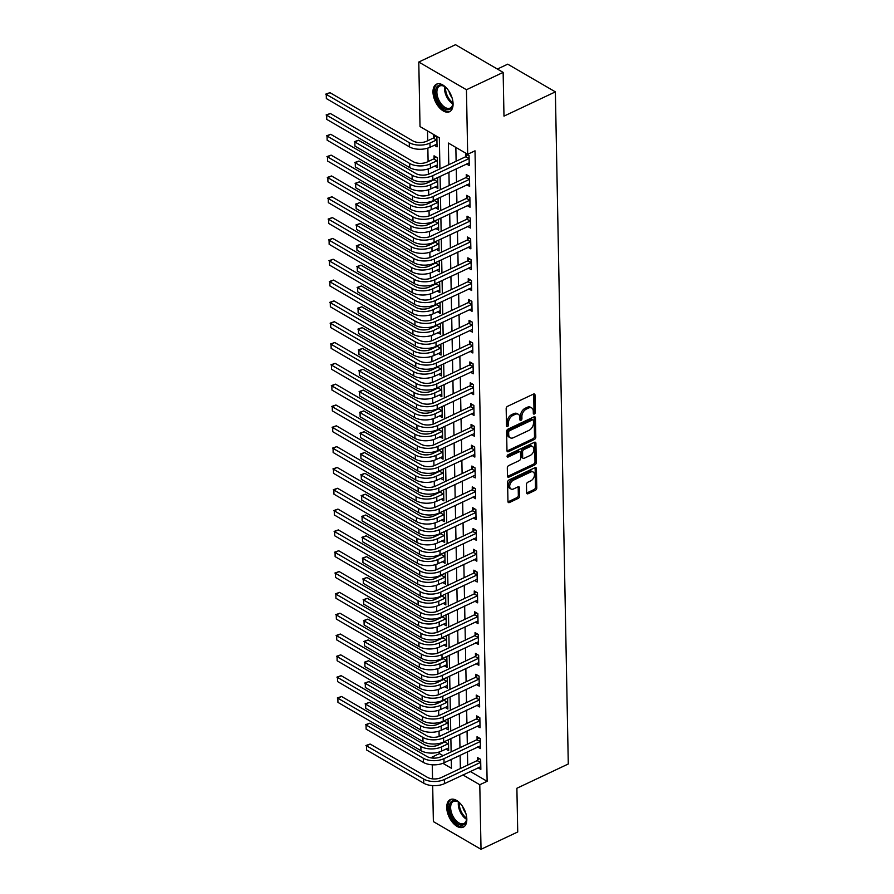 <?xml version="1.0" encoding="UTF-8"?>
<svg xmlns="http://www.w3.org/2000/svg" width="894" height="894" viewBox="0 0 894 894"><rect width="100%" height="100%" fill="white"/><g stroke="black" fill="none" stroke-linecap="round" stroke-linejoin="round"><path stroke-width="1.34" d="M534.344 414.011A1.341 0.872 120.2 0 0 535.327 412.391L534.992 395.025A1.922 1.24 120.2 0 0 534.523 394.042A1.922 1.24 120.2 0 0 533.528 394.064L507.58 406.312A1.922 1.24 120.2 0 0 506.172 408.625L506.507 426.002A1.341 0.872 120.2 0 0 508.518 425.041L508.485 422.795A6.135 3.967 120.2 0 1 512.988 415.386L515.156 414.369A6.135 3.967 120.2 0 1 518.341 414.302A6.135 3.967 120.2 0 1 519.861 417.42L519.906 419.677A1.341 0.872 120.2 0 0 521.928 418.716L521.884 416.47A6.135 3.967 120.2 0 1 526.398 409.061L528.555 408.044A6.135 3.967 120.2 0 1 531.74 407.966A6.135 3.967 120.2 0 1 533.271 411.095L533.316 413.341A1.341 0.872 120.2 0 0 534.344 414.011M533.305 413.106A1.341 0.872 120.2 0 0 534.042 411.642L533.707 394.276A1.922 1.24 120.2 0 0 533.684 393.997M506.496 425.767A1.341 0.872 120.2 0 0 507.233 424.292L507.189 422.046L508.485 422.795M519.906 419.431A1.341 0.872 120.2 0 0 520.643 417.967L520.599 415.721L521.884 416.47M446.732 807.539A15.232 8.471 64.7 0 1 450.274 799.594A15.232 8.471 64.7 0 1 460.879 804.175A15.232 8.471 64.7 0 1 466.824 819.217A15.232 8.471 64.7 0 1 463.282 827.151A15.232 8.471 64.7 0 1 452.666 822.581A15.232 8.471 64.7 0 1 446.732 807.539M432.987 92.116A15.232 8.471 64.7 0 1 436.529 84.17A15.232 8.471 64.7 0 1 447.145 88.752A15.232 8.471 64.7 0 1 453.079 103.793A15.232 8.471 64.7 0 1 449.537 111.728A15.232 8.471 64.7 0 1 438.932 107.157A15.232 8.471 64.7 0 1 432.987 92.116M526.622 492.773A1.922 1.24 120.2 0 0 527.102 493.745A1.922 1.24 120.2 0 0 528.097 493.723L535.372 490.281A1.922 1.24 120.2 0 0 536.78 487.968L536.411 468.679A1.922 1.24 120.2 0 0 535.931 467.696A1.922 1.24 120.2 0 0 534.936 467.718L508.999 479.966A1.922 1.24 120.2 0 0 507.591 482.279L507.96 501.579A1.922 1.24 120.2 0 0 508.429 502.551A1.922 1.24 120.2 0 0 509.424 502.529L518.218 498.383A1.922 1.24 120.2 0 0 519.626 496.069L519.47 487.811A1.922 1.24 120.2 0 0 518.989 486.828A1.922 1.24 120.2 0 0 517.995 486.85L513.637 488.917A5.129 3.319 120.2 0 1 510.977 488.973A5.129 3.319 120.2 0 1 509.938 484.626A5.129 3.319 120.2 0 1 513.469 480.167L530.555 472.099A5.129 3.319 120.2 0 1 533.215 472.043A5.129 3.319 120.2 0 1 534.254 476.39A5.129 3.319 120.2 0 1 530.723 480.849L527.873 482.19A1.922 1.24 120.2 0 0 526.465 484.514L526.622 492.773M439.937 168.877L439.345 137.81L420.024 126.579L418.783 62.032L455.493 44.7L503.143 72.403L503.981 116.131L555.375 91.87L568.282 763.99L516.888 788.251L517.727 831.968L481.028 849.3L433.366 821.597L432.685 785.625M503.143 72.403L466.444 89.735L467.674 154.282L448.363 143.051L448.777 164.708M470.233 771.466L487.129 781.289L475.016 150.818L467.674 154.282M487.129 781.289L479.787 784.753L481.028 849.3M534.4 439.435A1.922 1.24 120.2 0 0 535.808 437.121L535.439 417.833A1.922 1.24 120.2 0 0 534.958 416.85A1.922 1.24 120.2 0 0 533.964 416.872L508.015 429.12A1.922 1.24 120.2 0 0 506.607 431.433L506.976 450.732A1.922 1.24 120.2 0 0 507.457 451.705A1.922 1.24 120.2 0 0 508.451 451.682L534.4 439.435L533.103 438.686A1.922 1.24 120.2 0 0 534.511 436.373L534.143 417.085A1.922 1.24 120.2 0 0 534.12 416.805M535.919 443.256L536.288 462.544A1.922 1.24 120.2 0 1 534.88 464.858L508.943 477.105A1.922 1.24 120.2 0 1 507.948 477.128A1.922 1.24 120.2 0 1 507.468 476.156L507.311 467.897A1.922 1.24 120.2 0 1 508.72 465.584L519.235 460.611A1.922 1.24 120.2 0 0 520.654 458.298L520.543 452.822A1.922 1.24 120.2 0 0 520.062 451.85A1.922 1.24 120.2 0 0 519.068 451.872L508.116 457.035A1.341 0.872 120.2 0 1 508.071 454.744L534.444 442.295A1.922 1.24 120.2 0 1 535.45 442.273A1.922 1.24 120.2 0 1 535.919 443.256L534.634 442.508L535.003 461.796L536.288 462.544M455.851 147.398L456.119 161.244M456.264 168.776L456.521 182.063M456.666 189.595L456.912 202.893M457.057 210.414L457.315 223.712M457.46 231.233L457.717 244.531M457.862 252.052L458.119 265.35M458.264 272.882L458.51 286.169M458.656 293.701L458.913 307M459.058 314.52L459.315 327.819M459.46 335.339L459.717 348.638M459.862 356.17L460.119 369.457M460.265 376.989L460.511 390.287M460.656 397.808L460.913 411.106M461.058 418.627L461.315 431.925M461.46 439.446L461.717 452.744M461.863 460.276L462.109 473.563M462.254 481.095L462.511 494.393M462.656 501.914L462.913 515.212M463.058 522.733L463.315 536.031M463.461 543.563L463.718 556.85M463.863 564.382L464.109 577.68M464.254 585.201L464.511 598.499M464.656 606.02L464.914 619.318M465.059 626.839L465.316 640.138M465.461 647.669L465.707 660.957M465.852 668.489L466.109 681.787M466.255 689.308L466.512 702.606M466.657 710.127L466.914 723.425M467.059 730.957L467.316 744.244M467.45 751.776L467.707 765.074M466.467 163.96L469.249 165.58L469.059 155.59L465.841 153.712L465.897 156.428M466.858 184.779L469.652 186.399L469.462 176.409L466.243 174.531L466.299 177.247M467.26 205.598L470.054 207.218L469.864 197.228L466.646 195.361L466.69 198.077M467.663 226.417L470.456 228.048L470.266 218.047L467.037 216.18L467.093 218.896M468.065 247.247L470.859 248.867L470.657 238.877L467.439 236.999L467.495 239.715M468.456 268.066L471.25 269.686L471.06 259.696L467.841 257.818L467.897 260.534M468.858 288.885L471.652 290.505L471.462 280.515L468.244 278.637L468.288 281.364M469.261 309.704L472.054 311.336L471.864 301.334L468.646 299.468L468.691 302.183M469.663 330.523L472.457 332.155L472.255 322.153L469.037 320.287L469.093 323.002M470.065 351.353L472.848 352.974L472.658 342.983L469.439 341.106L469.495 343.821M470.456 372.172L473.25 373.793L473.06 363.802L469.842 361.925L469.898 364.64M470.859 392.991L473.652 394.612L473.462 384.621L470.244 382.755L470.289 385.47M471.261 413.81L474.055 415.442L473.865 405.44L470.635 403.574L470.691 406.289M471.663 434.64L474.446 436.261L474.256 426.259L471.037 424.393L471.093 427.108M472.054 455.459L474.848 457.08L474.658 447.089L471.44 445.212L471.496 447.928M472.457 476.278L475.25 477.899L475.06 467.908L471.842 466.031L471.887 468.758M472.859 497.098L475.653 498.718L475.463 488.727L472.244 486.861L472.289 489.577M473.261 517.917L476.055 519.548L475.854 509.546L472.635 507.68L472.691 510.396M473.664 538.747L476.446 540.367L476.256 530.377L473.038 528.499L473.094 531.215M474.055 559.566L476.848 561.186L476.658 551.196L473.44 549.318L473.496 552.034M474.457 580.385L477.251 582.005L477.061 572.015L473.842 570.148L473.887 572.864M474.859 601.204L477.653 602.835L477.463 592.834L474.233 590.968L474.289 593.683M475.262 622.034L478.044 623.654L477.854 613.653L474.636 611.787L474.692 614.502M475.653 642.853L478.446 644.473L478.256 634.483L475.038 632.606L475.094 635.321M476.055 663.672L478.849 665.292L478.659 655.302L475.44 653.425L475.485 656.151M476.457 684.491L479.251 686.111L479.061 676.121L475.843 674.255L475.887 676.97M476.86 705.31L479.653 706.942L479.452 696.94L476.234 695.074L476.29 697.789M477.251 726.14L480.044 727.761L479.854 717.77L476.636 715.893L476.692 718.608M477.653 746.959L480.447 748.58L480.257 738.589L477.038 736.712L477.094 739.427M478.055 767.778L480.849 769.399L480.659 759.408L477.441 757.531L477.485 760.258M427.522 130.926L427.701 140.738M427.846 148.091L428.103 161.557M428.248 168.91L428.349 174.274M428.483 181.258L428.505 182.376M428.651 189.74L428.751 195.093M428.885 202.089L428.908 203.206M429.042 210.559L429.154 215.912M429.288 222.908L429.299 224.025M429.444 231.378L429.545 236.731M429.679 243.727L429.701 244.844M429.846 252.197L429.947 257.561M430.081 264.546L430.103 265.663M430.249 273.028L430.349 278.38M430.483 285.376L430.506 286.493M430.64 293.847L430.752 299.199M430.886 306.195L430.908 307.312M431.042 314.666L431.143 320.018M431.277 327.014L431.299 328.132M431.444 335.485L431.545 340.849M431.679 347.833L431.701 348.951M431.847 356.304L431.947 361.668M432.081 368.652L432.104 369.77M432.249 377.134L432.35 382.487M432.484 389.482L432.506 390.6M432.64 397.953L432.752 403.306M432.886 410.301L432.897 411.419M433.042 418.772L433.143 424.125M433.277 431.12L433.299 432.238M433.445 439.591L433.545 444.955M433.679 451.939L433.702 453.057M433.847 460.421L433.948 465.774M434.082 472.77L434.104 473.887M434.238 481.24L434.35 486.593M434.484 493.589L434.506 494.706M434.64 502.059L434.741 507.412M434.875 514.408L434.897 515.525M435.043 522.878L435.143 528.242M435.277 535.227L435.3 536.344M435.445 543.697L435.546 549.061M435.68 556.046L435.702 557.163M435.847 564.527L435.948 569.88M436.082 576.876L436.104 577.993M436.238 585.346L436.35 590.699M436.484 597.695L436.495 598.812M436.641 606.166L436.741 611.518M436.875 618.514L436.898 619.631M437.043 626.985L437.144 632.349M437.278 639.333L437.3 640.45M437.445 647.815L437.546 653.168M437.68 660.152L437.702 661.281M437.837 668.634L437.948 673.987M438.082 680.982L438.105 682.1M438.239 689.453L438.339 694.806M438.473 701.801L438.496 702.919M438.641 710.272L438.742 715.636M438.876 722.62L438.898 723.738M439.043 731.091L439.144 736.455M439.278 743.439L439.3 744.557M439.446 751.921L439.468 753.586L443.089 755.687M450.297 759.878L451.302 760.459M434.26 145.241L437.054 146.862L436.864 136.86L433.646 134.994L433.702 137.71M434.663 166.06L437.457 167.681L437.267 157.69L434.048 155.813L434.093 158.529M436.753 177.984L437.669 178.509L437.859 188.5L435.065 186.88M437.155 198.803L438.06 199.328L438.25 209.319L435.467 207.699M437.557 219.622L438.462 220.147L438.652 230.149L435.859 228.518M437.948 240.441L438.865 240.978L439.055 250.968L436.261 249.348M438.351 261.26L439.267 261.797L439.457 271.787L436.663 270.167M438.753 282.091L439.658 282.616L439.859 292.606L437.065 290.986M439.155 302.91L440.06 303.435L440.25 313.436L437.457 311.805M439.557 323.729L440.463 324.254L440.653 334.255L437.859 332.635M439.949 344.548L440.865 345.084L441.055 355.074L438.261 353.454M440.351 365.378L441.267 365.903L441.457 375.893L438.663 374.273M440.753 386.197L441.658 386.722L441.848 396.712L439.066 395.092M441.155 407.016L442.061 407.541L442.251 417.543L439.457 415.911M441.547 427.835L442.463 428.371L442.653 438.362L439.859 436.741M441.949 448.654L442.865 449.19L443.055 459.181L440.261 457.56M442.351 469.484L443.256 470.009L443.458 480L440.664 478.379M442.753 490.303L443.659 490.828L443.849 500.83L441.055 499.198M443.156 511.122L444.061 511.647L444.251 521.649L441.457 520.029M443.547 531.941L444.463 532.478L444.653 542.468L441.859 540.848M443.949 552.771L444.854 553.297L445.056 563.287L442.262 561.667M444.352 573.59L445.257 574.116L445.447 584.106L442.664 582.486M444.754 594.409L445.659 594.935L445.849 604.936L443.055 603.305M445.145 615.228L446.061 615.765L446.251 625.755L443.458 624.135M445.547 636.047L446.464 636.584L446.654 646.574L443.86 644.954M445.95 656.878L446.855 657.403L447.056 667.393L444.262 665.773M446.352 677.697L447.257 678.222L447.447 688.224L444.653 686.592M446.754 698.516L447.659 699.041L447.849 709.043L445.056 707.411M447.145 719.335L448.062 719.871L448.252 729.862L445.458 728.241M447.548 740.165L448.453 740.69L448.654 750.681L445.86 749.06M555.375 91.87L507.725 64.167L497.377 69.05M418.783 62.032L466.444 89.735M432.551 778.864L432.283 764.806M432.148 758.045L432.126 757.05L434.015 758.146M439.468 753.586L432.126 757.05M442.899 763.308L451.448 768.281L451.28 759.408M451.135 751.888L450.878 738.589M450.732 731.057L450.475 717.77M450.33 710.238L450.084 696.94M449.939 689.419L449.682 676.121M449.537 668.6L449.28 655.302M449.134 647.77L448.877 634.483M448.732 626.951L448.486 613.653M448.341 606.132L448.084 592.834M447.939 585.313L447.682 572.015M447.536 564.494L447.279 551.196M447.134 543.664L446.877 530.377M446.732 522.845L446.486 509.546M446.341 502.026L446.084 488.727M445.938 481.207L445.681 467.908M445.536 460.388L445.279 447.089M445.134 439.557L444.888 426.27M444.743 418.738L444.486 405.44M444.34 397.919L444.083 384.621M443.938 377.1L443.681 363.802M443.536 356.27L443.279 342.983M443.145 335.451L442.888 322.153M442.742 314.632L442.485 301.334M442.34 293.813L442.083 280.515M441.938 272.994L441.681 259.696M441.535 252.164L441.29 238.877M441.144 231.345L440.887 218.047M440.742 210.526L440.485 197.228M440.34 189.707L440.083 176.409M462.891 774.93L479.787 784.753M448.922 172.24L449.179 185.527M449.324 193.059L449.57 206.358M449.716 213.878L449.973 227.177M450.118 234.697L450.375 247.996M450.52 255.528L450.777 268.815M450.922 276.347L451.179 289.645M451.314 297.166L451.571 310.464M451.716 317.985L451.973 331.283M452.118 338.804L452.375 352.102M452.52 359.634L452.777 372.921M452.923 380.453L453.169 393.751M453.314 401.272L453.571 414.57M453.716 422.091L453.973 435.389M454.118 442.921L454.375 456.208M454.521 463.74L454.778 477.038M454.912 484.559L455.169 497.857M455.314 505.378L455.571 518.676M455.716 526.197L455.974 539.495M456.119 547.027L456.376 560.314M456.521 567.846L456.767 581.145M456.912 588.665L457.169 601.964M457.315 609.484L457.572 622.783M457.717 630.315L457.974 643.602M458.119 651.134L458.365 664.432M458.51 671.953L458.767 685.251M458.913 692.772L459.17 706.07M459.315 713.591L459.572 726.889M459.717 734.421L459.974 747.708M460.119 755.24L460.365 768.538M531.74 407.966L530.455 407.217A6.135 3.967 120.2 0 0 527.27 407.295L528.555 408.044M520.599 415.721A6.135 3.967 120.2 0 1 525.102 408.312L527.27 407.295M518.341 414.302L517.045 413.553A6.135 3.967 120.2 0 0 513.86 413.62L515.156 414.369M507.189 422.046A6.135 3.967 120.2 0 1 511.703 414.637L513.86 413.62M507.01 451.001A1.922 1.24 120.2 0 0 507.166 450.934L533.103 438.686M533.45 420.582A1.341 0.872 120.2 0 0 532.422 419.912L509.647 430.662A1.341 0.872 120.2 0 0 508.664 432.283L508.708 434.652A6.135 3.967 120.2 0 0 510.239 437.781A6.135 3.967 120.2 0 0 513.424 437.702L528.98 430.36A6.135 3.967 120.2 0 0 533.494 422.951L533.45 420.582M533.115 419.901L531.829 419.152A1.341 0.872 120.2 0 0 531.137 419.163L532.422 419.912M510.239 437.781L508.943 437.032A6.135 3.967 120.2 0 1 507.423 433.903L507.379 431.534A1.341 0.872 120.2 0 1 508.362 429.913L531.137 419.163M507.49 476.424A1.922 1.24 120.2 0 0 507.658 476.357L533.595 464.109A1.922 1.24 120.2 0 0 535.003 461.796M520.062 451.85L518.777 451.101A1.922 1.24 120.2 0 0 517.782 451.124L507.099 456.163M530.153 455.459A5.129 3.319 120.2 0 0 533.684 451.001A5.129 3.319 120.2 0 0 532.656 446.654A5.129 3.319 120.2 0 0 529.986 446.709L523.973 449.559A1.922 1.24 120.2 0 0 522.565 451.872L522.666 457.348A1.922 1.24 120.2 0 0 523.146 458.32A1.922 1.24 120.2 0 0 524.141 458.298L530.153 455.459M532.656 446.654L531.36 445.905A5.129 3.319 120.2 0 0 528.7 445.961L529.986 446.709M523.146 458.32L521.861 457.572A1.922 1.24 120.2 0 1 521.381 456.599L521.28 451.124A1.922 1.24 120.2 0 1 522.688 448.81L528.7 445.961M533.215 472.043L531.919 471.294A5.129 3.319 120.2 0 0 529.259 471.35L530.555 472.099M510.977 488.973L509.692 488.225A5.129 3.319 120.2 0 1 508.652 483.877A5.129 3.319 120.2 0 1 512.184 479.419L529.259 471.35M507.982 501.847A1.922 1.24 120.2 0 0 508.138 501.78L516.933 497.634A1.922 1.24 120.2 0 0 518.341 495.321L518.185 487.062A1.922 1.24 120.2 0 0 518.162 486.794M526.644 493.041A1.922 1.24 120.2 0 0 526.801 492.974L534.087 489.532A1.922 1.24 120.2 0 0 535.495 487.219L535.126 467.931A1.922 1.24 120.2 0 0 535.093 467.663M433.266 138.112L426.729 141.196A9.767 5.096 178.9 0 1 412.95 140.928L329.942 92.663L326.265 94.395L409.273 142.66A14.65 7.644 -1.1 0 0 429.947 143.074L436.484 139.989L433.266 138.112L435.467 136.056M326.344 98.564L326.265 94.395L326.344 98.564L409.351 146.817A14.65 7.644 -1.1 0 0 430.025 147.242L436.998 144.146M325.718 94.149L329.942 92.663M469.115 158.305L465.472 156.83L429.556 173.782A9.767 5.096 178.9 0 1 415.777 173.503L358.528 140.224L354.862 141.956L412.1 175.235A14.65 7.644 -1.1 0 0 432.774 175.66L468.691 158.707M354.94 146.113L354.862 141.956L354.94 146.113L412.19 179.403A14.65 7.644 -1.1 0 0 432.852 179.817L469.205 162.864M465.472 156.83L467.663 154.774M354.303 141.71L358.528 140.224M433.668 158.931L427.131 162.026A9.767 5.096 178.9 0 1 413.341 161.747L330.333 113.482L326.668 115.214L409.675 163.479A14.65 7.644 -1.1 0 0 430.349 163.893L436.887 160.808L433.668 158.931L435.859 156.875M326.746 119.383L326.668 115.214L326.746 119.383L409.754 167.636A14.65 7.644 -1.1 0 0 430.427 168.061L437.401 164.965M326.12 114.968L330.333 113.482M434.071 179.75L427.522 182.845A9.767 5.096 178.9 0 1 413.743 182.566L330.735 134.301L327.07 136.033L410.078 184.298A14.65 7.644 -1.1 0 0 430.74 184.712L437.289 181.627L434.071 179.75L435.154 178.733M327.148 140.202L327.07 136.033L327.148 140.202L410.156 188.466A14.65 7.644 -1.1 0 0 430.83 188.88L437.803 185.784M326.522 135.799L330.735 134.301M434.473 200.58L427.924 203.664A9.767 5.096 178.9 0 1 414.146 203.385L331.138 155.131L327.461 156.863L410.469 205.117A14.65 7.644 -1.1 0 0 431.143 205.542L437.691 202.446L434.473 200.58L435.557 199.552M327.55 161.021L327.461 156.863L327.55 161.021L410.558 209.285A14.65 7.644 -1.1 0 0 431.221 209.699L438.205 206.603M326.913 156.618L331.138 155.131M469.518 179.124L465.863 177.649L429.958 194.601A9.767 5.096 178.9 0 1 416.179 194.322L358.93 161.043L355.253 162.775L412.503 196.054A14.65 7.644 -1.1 0 0 433.177 196.479L469.082 179.526M355.343 166.943L355.253 162.775L355.343 166.943L412.581 200.222A14.65 7.644 -1.1 0 0 433.255 200.636L469.607 183.683M465.863 177.649L468.065 175.593M354.706 162.529L358.93 161.043M469.909 199.943L466.266 198.479L430.36 215.42A9.767 5.096 178.9 0 1 416.582 215.152L359.332 181.862L355.656 183.594L412.905 216.884A14.65 7.644 -1.1 0 0 433.579 217.298L469.484 200.345M355.734 187.762L355.656 183.594L355.734 187.762L412.983 221.042A14.65 7.644 -1.1 0 0 433.657 221.466L469.998 204.502M466.266 198.479L468.467 196.412M355.108 183.348L359.332 181.862M470.311 220.762L466.668 219.298L430.763 236.251A9.767 5.096 178.9 0 1 416.973 235.971L359.723 202.681L356.058 204.413L413.307 237.703A14.65 7.644 -1.1 0 0 433.981 238.117L469.886 221.164M356.136 208.581L356.058 204.413L356.136 208.581L413.386 241.861A14.65 7.644 -1.1 0 0 434.059 242.285L470.4 225.322M466.668 219.298L468.858 217.231M355.51 204.178L359.723 202.681M434.864 221.399L428.327 224.483A9.767 5.096 178.9 0 1 414.548 224.204L331.54 175.95L327.863 177.682L410.871 225.936A14.65 7.644 -1.1 0 0 431.545 226.361L438.082 223.265L434.864 221.399L435.959 220.371M327.942 181.851L327.863 177.682L327.942 181.851L410.949 230.104A14.65 7.644 -1.1 0 0 431.623 230.518L438.608 227.434M327.316 177.437L331.54 175.95M470.713 241.592L467.07 240.117L431.154 257.07A9.767 5.096 178.9 0 1 417.375 256.79L360.126 223.511L356.46 225.243L413.71 258.522A14.65 7.644 -1.1 0 0 434.372 258.936L470.289 241.995M356.538 229.4L356.46 225.243L356.538 229.4L413.788 262.691A14.65 7.644 -1.1 0 0 434.462 263.104L470.803 246.152M467.07 240.117L469.261 238.061M355.913 224.997L360.126 223.511M452.789 100.843A13.187 7.331 64.7 0 1 452.833 104.162A13.187 7.331 64.7 0 1 440.049 104.609A13.187 7.331 64.7 0 1 435.814 89.355A13.187 7.331 64.7 0 1 444.463 86.439A13.187 7.331 64.7 0 1 447 88.584M444.821 86.684A12.203 6.783 -115.3 0 0 439.736 86.014A12.203 6.783 -115.3 0 0 441.088 103.726A12.203 6.783 -115.3 0 0 450.151 108.085A12.203 6.783 -115.3 0 0 452.867 103.726M452.006 97.658A9.61 5.342 64.7 0 1 451.939 97.569A9.61 5.342 64.7 0 1 448.956 91.21M437.49 83.846A15.142 8.415 -115.3 0 0 439.435 105.671A15.142 8.415 -115.3 0 0 450.397 111.202M466.523 816.267A13.187 7.331 64.7 0 1 466.646 817.876A13.187 7.331 64.7 0 1 466.567 819.597A13.187 7.331 64.7 0 1 457.471 823.631A13.187 7.331 64.7 0 1 449.257 807.763A13.187 7.331 64.7 0 1 458.197 801.862A13.187 7.331 64.7 0 1 460.734 804.008M458.566 802.108A12.203 6.783 -115.3 0 0 453.47 801.437A12.203 6.783 -115.3 0 0 450.632 807.796A12.203 6.783 -115.3 0 0 455.392 819.854A12.203 6.783 -115.3 0 0 463.897 823.519A12.203 6.783 -115.3 0 0 466.612 819.15M465.74 813.082A9.61 5.342 64.7 0 1 462.701 806.634M451.224 799.27A15.142 8.415 -115.3 0 0 447.961 807.014A15.142 8.415 -115.3 0 0 453.705 821.776A15.142 8.415 -115.3 0 0 464.142 826.626M435.266 242.218L428.729 245.314A9.767 5.096 178.9 0 1 414.939 245.034L331.942 196.769L328.266 198.502L411.274 246.766A14.65 7.644 -1.1 0 0 431.947 247.18L438.485 244.096L435.266 242.218L436.361 241.201M328.344 202.67L328.266 198.502L328.344 202.67L411.352 250.923A14.65 7.644 -1.1 0 0 432.026 251.348L438.999 248.253M327.718 198.256L331.942 196.769M471.116 262.411L467.461 260.936L431.556 277.889A9.767 5.096 178.9 0 1 417.777 277.609L360.528 244.33L356.851 246.062L414.101 279.341A14.65 7.644 -1.1 0 0 434.775 279.766L470.691 262.814M356.941 250.219L356.851 246.062L356.941 250.219L414.19 283.51A14.65 7.644 -1.1 0 0 434.853 283.923L471.205 266.971M467.461 260.936L469.663 258.88M356.304 245.816L360.528 244.33M435.669 263.037L429.12 266.133A9.767 5.096 178.9 0 1 415.341 265.853L332.333 217.588L328.668 219.321L411.676 267.585A14.65 7.644 -1.1 0 0 432.35 267.999L438.887 264.915L435.669 263.037L436.753 262.02M328.746 223.489L328.668 219.321L328.746 223.489L411.754 271.754A14.65 7.644 -1.1 0 0 432.428 272.167L439.401 269.072M328.12 219.086L332.333 217.588M471.518 283.23L467.864 281.766L431.958 298.708A9.767 5.096 178.9 0 1 418.18 298.428L360.93 265.149L357.254 266.881L414.503 300.161A14.65 7.644 -1.1 0 0 435.177 300.585L471.082 283.633M357.332 271.05L357.254 266.881L357.332 271.05L414.581 304.329A14.65 7.644 -1.1 0 0 435.255 304.742L471.596 287.79M467.864 281.766L470.065 279.699M356.706 266.635L360.93 265.149M436.071 283.867L429.522 286.952A9.767 5.096 178.9 0 1 415.744 286.672L332.736 238.419L329.07 240.151L412.067 288.404A14.65 7.644 -1.1 0 0 432.741 288.818L439.289 285.734L436.071 283.867L437.155 282.839M329.148 244.308L329.07 240.151L329.148 244.308L412.156 292.573A14.65 7.644 -1.1 0 0 432.819 292.986L439.803 289.891M328.511 239.905L332.736 238.419M471.909 304.049L468.266 302.585L432.361 319.538A9.767 5.096 178.9 0 1 418.571 319.259L361.332 285.968L357.656 287.7L414.905 320.991A14.65 7.644 -1.1 0 0 435.579 321.404L471.484 304.452M357.734 291.869L357.656 287.7L357.734 291.869L414.984 325.148A14.65 7.644 -1.1 0 0 435.657 325.572L471.998 308.609M468.266 302.585L470.456 300.518M357.108 287.455L361.332 285.968M436.462 304.686L429.925 307.771A9.767 5.096 178.9 0 1 416.146 307.491L333.138 259.238L329.461 260.97L412.469 309.223A14.65 7.644 -1.1 0 0 433.143 309.648L439.692 306.553L436.462 304.686L437.557 303.658M329.551 265.127L329.461 260.97L329.551 265.127L412.547 313.392A14.65 7.644 -1.1 0 0 433.221 313.805L440.206 310.71M328.914 260.724L333.138 259.238M472.311 324.88L468.668 323.404L432.752 340.357A9.767 5.096 178.9 0 1 418.973 340.078L361.724 306.787L358.058 308.519L415.308 341.81A14.65 7.644 -1.1 0 0 435.981 342.223L471.887 325.271M358.136 312.688L358.058 308.519L358.136 312.688L415.386 345.978A14.65 7.644 -1.1 0 0 436.06 346.391L472.401 329.439M468.668 323.404L470.859 321.348M357.511 308.285L361.724 306.787M436.864 325.505L430.327 328.59A9.767 5.096 178.9 0 1 416.548 328.31L333.54 280.057L329.864 281.789L412.872 330.054A14.65 7.644 -1.1 0 0 433.545 330.467L440.083 327.383L436.864 325.505L437.959 324.488M329.942 285.957L329.864 281.789L329.942 285.957L412.95 334.211A14.65 7.644 -1.1 0 0 433.624 334.635L440.597 331.54M329.316 281.543L333.54 280.057M472.714 345.699L469.059 344.224L433.154 361.176A9.767 5.096 178.9 0 1 419.375 360.897L362.126 327.617L358.46 329.35L415.699 362.629A14.65 7.644 -1.1 0 0 436.373 363.042L472.289 346.101M358.539 333.507L358.46 329.35L358.539 333.507L415.788 366.797A14.65 7.644 -1.1 0 0 436.451 367.211L472.803 350.258M469.059 344.224L471.261 342.167M357.902 329.104L362.126 327.617M437.267 346.324L430.729 349.42A9.767 5.096 178.9 0 1 416.939 349.141L333.931 300.876L330.266 302.608L413.274 350.873A14.65 7.644 -1.1 0 0 433.948 351.286L440.485 348.202L437.267 346.324L438.351 345.308M330.344 306.776L330.266 302.608L330.344 306.776L413.352 355.03A14.65 7.644 -1.1 0 0 434.026 355.454L440.999 352.359M329.718 302.362L333.931 300.876M473.116 366.518L469.462 365.043L433.556 381.995A9.767 5.096 178.9 0 1 419.778 381.716L362.528 348.436L358.852 350.169L416.101 383.448A14.65 7.644 -1.1 0 0 436.775 383.872L472.68 366.92M358.941 354.337L358.852 350.169L358.941 354.337L416.179 387.616A14.65 7.644 -1.1 0 0 436.853 388.03L473.205 371.077M469.462 365.043L471.663 362.986M358.304 349.923L362.528 348.436M437.669 367.143L431.12 370.239A9.767 5.096 178.9 0 1 417.342 369.96L334.334 321.695L330.668 323.427L413.676 371.692A14.65 7.644 -1.1 0 0 434.339 372.105L440.887 369.021L437.669 367.143L438.753 366.127M330.746 327.595L330.668 323.427L330.746 327.595L413.754 375.86A14.65 7.644 -1.1 0 0 434.428 376.273L441.401 373.178M330.121 323.192L334.334 321.695M473.507 387.337L469.864 385.873L433.959 402.814A9.767 5.096 178.9 0 1 420.18 402.535L362.93 369.256L359.254 370.988L416.503 404.278A14.65 7.644 -1.1 0 0 437.177 404.691L473.082 387.739M359.332 375.156L359.254 370.988L359.332 375.156L416.582 408.435A14.65 7.644 -1.1 0 0 437.255 408.86L473.596 391.896M469.864 385.873L472.054 383.805M358.706 370.742L362.93 369.256M438.071 387.974L431.523 391.058A9.767 5.096 178.9 0 1 417.744 390.779L334.736 342.525L331.059 344.257L414.067 392.511A14.65 7.644 -1.1 0 0 434.741 392.935L441.29 389.84L438.071 387.974L439.155 386.946M331.149 348.414L331.059 344.257L331.149 348.414L414.157 396.679A14.65 7.644 -1.1 0 0 434.819 397.092L441.804 393.997M330.512 344.011L334.736 342.525M473.909 408.156L470.266 406.692L434.35 423.644A9.767 5.096 178.9 0 1 420.571 423.365L363.322 390.075L359.656 391.807L416.906 425.097A14.65 7.644 -1.1 0 0 437.579 425.51L473.485 408.558M359.734 395.975L359.656 391.807L359.734 395.975L416.984 429.254A14.65 7.644 -1.1 0 0 437.658 429.679L473.999 412.715M470.266 406.692L472.457 404.624M359.109 391.572L363.322 390.075M438.462 408.793L431.925 411.877A9.767 5.096 178.9 0 1 418.146 411.598L335.138 363.344L331.462 365.076L414.47 413.33A14.65 7.644 -1.1 0 0 435.143 413.754L441.681 410.659L438.462 408.793L439.557 407.765M331.54 369.244L331.462 365.076L331.54 369.244L414.548 417.498A14.65 7.644 -1.1 0 0 435.222 417.911L442.206 414.827M330.914 364.83L335.138 363.344M474.312 428.986L470.669 427.511L434.752 444.463A9.767 5.096 178.9 0 1 420.973 444.184L363.724 410.905L360.058 412.637L417.308 445.916A14.65 7.644 -1.1 0 0 437.971 446.329L473.887 429.388M360.137 416.794L360.058 412.637L360.137 416.794L417.386 450.084A14.65 7.644 -1.1 0 0 438.06 450.498L474.401 433.545M470.669 427.511L472.859 425.455M359.511 412.391L363.724 410.905M438.865 429.612L432.327 432.696A9.767 5.096 178.9 0 1 418.537 432.428L335.541 384.163L331.864 385.895L414.872 434.16A14.65 7.644 -1.1 0 0 435.546 434.573L442.083 431.489L438.865 429.612L439.96 428.595M331.942 390.063L331.864 385.895L331.942 390.063L414.95 438.317A14.65 7.644 -1.1 0 0 435.624 438.742L442.597 435.646M331.316 385.649L335.541 384.163M474.714 449.805L471.06 448.33L435.154 465.282A9.767 5.096 178.9 0 1 421.376 465.003L364.126 431.724L360.45 433.456L417.699 466.735A14.65 7.644 -1.1 0 0 438.373 467.16L474.278 450.207M360.539 437.613L360.45 433.456L360.539 437.613L417.789 470.903A14.65 7.644 -1.1 0 0 438.451 471.317L474.803 454.364M471.06 448.33L473.261 446.274M359.902 433.21L364.126 431.724M439.267 450.431L432.718 453.526A9.767 5.096 178.9 0 1 418.94 453.247L335.932 404.982L332.266 406.714L415.274 454.979A14.65 7.644 -1.1 0 0 435.948 455.392L442.485 452.308L439.267 450.431L440.351 449.414M332.344 410.882L332.266 406.714L332.344 410.882L415.352 459.136A14.65 7.644 -1.1 0 0 436.026 459.561L442.999 456.465M331.719 406.468L335.932 404.982M475.116 470.624L471.462 469.149L435.557 486.101A9.767 5.096 178.9 0 1 421.778 485.822L364.528 452.543L360.852 454.275L418.101 487.554A14.65 7.644 -1.1 0 0 438.775 487.979L474.68 471.026M360.93 458.443L360.852 454.275L360.93 458.443L418.18 491.722A14.65 7.644 -1.1 0 0 438.853 492.136L475.195 475.183M471.462 469.149L473.664 467.093M360.304 454.029L364.528 452.543M439.669 471.261L433.121 474.345A9.767 5.096 178.9 0 1 419.342 474.066L336.334 425.801L332.669 427.544L415.665 475.798A14.65 7.644 -1.1 0 0 436.339 476.211L442.888 473.127L439.669 471.261L440.753 470.233M332.747 431.701L332.669 427.544L332.747 431.701L415.755 479.966A14.65 7.644 -1.1 0 0 436.417 480.38L443.402 477.284M332.11 427.298L336.334 425.801M475.507 491.443L471.864 489.979L435.959 506.932A9.767 5.096 178.9 0 1 422.169 506.652L364.92 473.362L361.254 475.094L418.504 508.384A14.65 7.644 -1.1 0 0 439.177 508.798L475.083 491.845M361.332 479.262L361.254 475.094L361.332 479.262L418.582 512.541A14.65 7.644 -1.1 0 0 439.256 512.966L475.597 496.002M471.864 489.979L474.055 487.912M360.707 474.848L364.92 473.362M440.06 492.08L433.523 495.164A9.767 5.096 178.9 0 1 419.744 494.885L336.736 446.631L333.06 448.363L416.068 496.617A14.65 7.644 -1.1 0 0 436.741 497.042L443.29 493.946L440.06 492.08L441.155 491.052M333.149 452.52L333.06 448.363L333.149 452.52L416.146 500.785A14.65 7.644 -1.1 0 0 436.82 501.199L443.804 498.103M332.512 448.117L336.736 446.631M475.91 512.273L472.267 510.798L436.35 527.751A9.767 5.096 178.9 0 1 422.571 527.471L365.322 494.181L361.657 495.913L418.906 529.203A14.65 7.644 -1.1 0 0 439.569 529.617L475.485 512.664M361.735 500.081L361.657 495.913L361.735 500.081L418.984 533.372A14.65 7.644 -1.1 0 0 439.658 533.785L475.999 516.833M472.267 510.798L474.457 508.742M361.109 495.678L365.322 494.181M440.463 512.899L433.925 515.983A9.767 5.096 178.9 0 1 420.146 515.704L337.139 467.45L333.462 469.182L416.47 517.447A14.65 7.644 -1.1 0 0 437.144 517.861L443.681 514.776L440.463 512.899L441.558 511.882M333.54 473.351L333.462 469.182L333.54 473.351L416.548 521.604A14.65 7.644 -1.1 0 0 437.222 522.029L444.195 518.933M332.914 468.937L337.139 467.45M476.312 533.092L472.658 531.617L436.753 548.57A9.767 5.096 178.9 0 1 422.974 548.29L365.724 515.011L362.059 516.743L419.297 550.022A14.65 7.644 -1.1 0 0 439.971 550.436L475.887 533.494M362.137 520.9L362.059 516.743L362.137 520.9L419.387 554.191A14.65 7.644 -1.1 0 0 440.049 554.604L476.401 537.652M472.658 531.617L474.859 529.561M361.5 516.497L365.724 515.011M440.865 533.718L434.316 536.813A9.767 5.096 178.9 0 1 420.538 536.534L337.53 488.269L333.864 490.001L416.872 538.266A14.65 7.644 -1.1 0 0 437.546 538.68L444.083 535.595L440.865 533.718L441.949 532.701M333.943 494.17L333.864 490.001L333.943 494.17L416.95 542.423A14.65 7.644 -1.1 0 0 437.624 542.848L444.597 539.752M333.317 489.756L337.53 488.269M476.714 553.911L473.06 552.436L437.155 569.389A9.767 5.096 178.9 0 1 423.376 569.109L366.127 535.83L362.45 537.562L419.699 570.841A14.65 7.644 -1.1 0 0 440.373 571.266L476.278 554.314M362.528 541.73L362.45 537.562L362.528 541.73L419.778 575.01A14.65 7.644 -1.1 0 0 440.451 575.423L476.793 558.471M473.06 552.436L475.262 550.38M361.902 537.316L366.127 535.83M441.267 554.537L434.719 557.632A9.767 5.096 178.9 0 1 420.94 557.353L337.932 509.088L334.267 510.82L417.274 559.085A14.65 7.644 -1.1 0 0 437.937 559.499L444.486 556.414L441.267 554.537L442.351 553.52M334.345 514.989L334.267 510.82L334.345 514.989L417.353 563.254A14.65 7.644 -1.1 0 0 438.026 563.667L445 560.572M333.719 510.586L337.932 509.088M477.105 574.73L473.462 573.266L437.557 590.208A9.767 5.096 178.9 0 1 423.767 589.928L366.529 556.649L362.852 558.381L420.102 591.672A14.65 7.644 -1.1 0 0 440.776 592.085L476.681 575.133M362.93 562.549L362.852 558.381L362.93 562.549L420.18 595.829A14.65 7.644 -1.1 0 0 440.854 596.253L477.195 579.29M473.462 573.266L475.653 571.199M362.305 558.135L366.529 556.649M441.67 575.367L435.121 578.452A9.767 5.096 178.9 0 1 421.342 578.172L338.334 529.918L334.658 531.651L417.666 579.904A14.65 7.644 -1.1 0 0 438.339 580.329L444.888 577.233L441.67 575.367L442.753 574.339M334.747 535.808L334.658 531.651L334.747 535.808L417.755 584.073A14.65 7.644 -1.1 0 0 438.418 584.486L445.402 581.391M334.11 531.405L338.334 529.918M477.508 595.549L473.865 594.085L437.948 611.038A9.767 5.096 178.9 0 1 424.169 610.758L366.92 577.468L363.255 579.2L420.504 612.491A14.65 7.644 -1.1 0 0 441.178 612.904L477.083 595.952M363.333 583.369L363.255 579.2L363.333 583.369L420.582 616.648A14.65 7.644 -1.1 0 0 441.256 617.072L477.597 600.109M473.865 594.085L476.055 592.018M362.707 578.954L366.92 577.468M442.061 596.186L435.523 599.271A9.767 5.096 178.9 0 1 421.744 598.991L338.737 550.738L335.06 552.47L418.068 600.723A14.65 7.644 -1.1 0 0 438.742 601.148L445.279 598.052L442.061 596.186L443.156 595.158M335.138 556.627L335.06 552.47L335.138 556.627L418.146 604.892A14.65 7.644 -1.1 0 0 438.82 605.305L445.804 602.221M334.512 552.224L338.737 550.738M477.91 616.379L474.267 614.904L438.351 631.857A9.767 5.096 178.9 0 1 424.572 631.577L367.322 598.287L363.657 600.03L420.906 633.31A14.65 7.644 -1.1 0 0 441.569 633.723L477.485 616.782M363.735 604.188L363.657 600.03L363.735 604.188L420.985 637.478A14.65 7.644 -1.1 0 0 441.658 637.891L477.999 620.939M474.267 614.904L476.457 612.848M363.109 599.785L367.322 598.287M442.463 617.005L435.926 620.09A9.767 5.096 178.9 0 1 422.136 619.821L339.128 571.557L335.462 573.289L418.47 621.553A14.65 7.644 -1.1 0 0 439.144 621.967L445.681 618.883L442.463 617.005L443.558 615.988M335.541 577.457L335.462 573.289L335.541 577.457L418.548 625.711A14.65 7.644 -1.1 0 0 439.222 626.135L446.195 623.04M334.915 573.043L339.128 571.557M478.312 637.198L474.658 635.723L438.753 652.676A9.767 5.096 178.9 0 1 424.974 652.396L367.725 619.117L364.048 620.849L421.297 654.129A14.65 7.644 -1.1 0 0 441.971 654.553L477.877 637.601M364.137 625.007L364.048 620.849L364.137 625.007L421.376 658.297A14.65 7.644 -1.1 0 0 442.049 658.71L478.402 641.758M474.658 635.723L476.86 633.667M363.5 620.604L367.725 619.117M442.865 637.824L436.317 640.92A9.767 5.096 178.9 0 1 422.538 640.64L339.53 592.376L335.865 594.108L418.873 642.373A14.65 7.644 -1.1 0 0 439.535 642.786L446.084 639.702L442.865 637.824L443.949 636.807M335.943 598.276L335.865 594.108L335.943 598.276L418.951 646.53A14.65 7.644 -1.1 0 0 439.624 646.954L446.598 643.859M335.317 593.862L339.53 592.376M478.715 658.018L475.06 656.542L439.155 673.495A9.767 5.096 178.9 0 1 425.376 673.216L368.127 639.936L364.45 641.668L421.7 674.948A14.65 7.644 -1.1 0 0 442.374 675.372L478.279 658.42M364.528 645.837L364.45 641.668L364.528 645.837L421.778 679.116A14.65 7.644 -1.1 0 0 442.452 679.529L478.793 662.577M475.06 656.542L477.262 654.486M363.903 641.423L368.127 639.936M443.268 658.654L436.719 661.739A9.767 5.096 178.9 0 1 422.94 661.459L339.932 613.195L336.267 614.938L419.264 663.192A14.65 7.644 -1.1 0 0 439.937 663.605L446.486 660.521L443.268 658.654L444.352 657.626M336.345 619.095L336.267 614.938L336.345 619.095L419.353 667.36A14.65 7.644 -1.1 0 0 440.016 667.773L447 664.678M335.708 614.692L339.932 613.195M479.106 678.837L475.463 677.373L439.557 694.314A9.767 5.096 178.9 0 1 425.767 694.046L368.518 660.755L364.853 662.488L422.102 695.778A14.65 7.644 -1.1 0 0 442.776 696.191L478.681 679.239M364.931 666.656L364.853 662.488L364.931 666.656L422.18 699.935A14.65 7.644 -1.1 0 0 442.854 700.36L479.195 683.396M475.463 677.373L477.653 675.305M364.305 662.242L368.518 660.755M443.659 679.474L437.121 682.558A9.767 5.096 178.9 0 1 423.343 682.278L340.335 634.025L336.658 635.757L419.666 684.011A14.65 7.644 -1.1 0 0 440.34 684.435L446.888 681.34L443.659 679.474L444.754 678.445M336.736 639.914L336.658 635.757L336.736 639.914L419.744 688.179A14.65 7.644 -1.1 0 0 440.418 688.592L447.402 685.497M336.11 635.511L340.335 634.025M479.508 699.656L475.865 698.192L439.949 715.144A9.767 5.096 178.9 0 1 426.17 714.865L368.92 681.574L365.255 683.307L422.504 716.597A14.65 7.644 -1.1 0 0 443.167 717.01L479.083 700.058M365.333 687.475L365.255 683.307L365.333 687.475L422.583 720.754A14.65 7.644 -1.1 0 0 443.256 721.179L479.597 704.226M475.865 698.192L478.055 696.135M364.707 683.072L368.92 681.574M444.061 700.293L437.524 703.377A9.767 5.096 178.9 0 1 423.734 703.097L340.737 654.844L337.06 656.576L420.068 704.83A14.65 7.644 -1.1 0 0 440.742 705.254L447.279 702.159L444.061 700.293L445.156 699.276M337.139 660.744L337.06 656.576L337.139 660.744L420.146 708.998A14.65 7.644 -1.1 0 0 440.82 709.423L447.793 706.327M336.513 656.33L340.737 654.844M479.91 720.486L476.256 719.011L440.351 735.963A9.767 5.096 178.9 0 1 426.572 735.684L369.323 702.405L365.657 704.137L422.896 737.416A14.65 7.644 -1.1 0 0 443.569 737.829L479.486 720.888M365.735 708.294L365.657 704.137L365.735 708.294L422.985 741.584A14.65 7.644 -1.1 0 0 443.647 741.998L480 725.045M476.256 719.011L478.458 716.954M365.098 703.891L369.323 702.405M444.463 721.112L437.915 724.207A9.767 5.096 178.9 0 1 424.136 723.928L341.128 675.663L337.463 677.395L420.471 725.66A14.65 7.644 -1.1 0 0 441.144 726.073L447.682 722.989L444.463 721.112L445.547 720.095M337.541 681.563L337.463 677.395L337.541 681.563L420.549 729.817A14.65 7.644 -1.1 0 0 441.223 730.242L448.196 727.146M336.915 677.149L341.128 675.663M480.313 741.305L476.658 739.83L440.753 756.782A9.767 5.096 178.9 0 1 426.974 756.503L369.725 723.224L366.048 724.956L423.298 758.235A14.65 7.644 -1.1 0 0 443.972 758.66L479.877 741.707M366.127 729.124L366.048 724.956L366.127 729.124L423.376 762.403A14.65 7.644 -1.1 0 0 444.05 762.817L480.391 745.864M476.658 739.83L478.86 737.774M365.501 724.71L369.725 723.224M444.866 741.931L438.317 745.026A9.767 5.096 178.9 0 1 424.538 744.747L341.53 696.482L337.865 698.214L420.873 746.479A14.65 7.644 -1.1 0 0 441.535 746.892L448.084 743.808L444.866 741.931L445.95 740.914M337.943 702.382L337.865 698.214L337.943 702.382L420.951 750.647A14.65 7.644 -1.1 0 0 441.625 751.061L448.598 747.965M337.317 697.979L341.53 696.482M480.704 762.124L477.061 760.66L441.155 777.601A9.767 5.096 178.9 0 1 427.366 777.322L370.127 744.043L366.451 745.775L423.7 779.054A14.65 7.644 -1.1 0 0 444.374 779.479L480.279 762.526M366.529 749.943L366.451 745.775L366.529 749.943L423.778 783.222A14.65 7.644 -1.1 0 0 444.452 783.647L480.793 766.683M477.061 760.66L479.251 758.593M365.903 745.529L370.127 744.043M534.042 411.642L535.327 412.391M507.233 424.292L508.518 425.041M520.643 417.967L521.928 418.716M525.102 408.312L526.398 409.061M511.703 414.637L512.988 415.386M533.707 394.276L534.992 395.025M507.166 450.934L508.451 451.682M534.143 417.085L535.439 417.833M534.511 436.373L535.808 437.121M508.362 429.913L509.647 430.662M507.379 431.534L508.664 432.283M507.423 433.903L508.708 434.652M533.595 464.109L534.88 464.858M507.658 476.357L508.943 477.105M517.782 451.124L519.068 451.872M507.088 456.443L508.116 457.035M522.688 448.81L523.973 449.559M521.28 451.124L522.565 451.872M521.381 456.599L522.666 457.348M512.184 479.419L513.469 480.167M518.185 487.062L519.47 487.811M518.341 495.321L519.626 496.069M516.933 497.634L518.218 498.383M508.138 501.78L509.424 502.529M535.126 467.931L536.411 468.679M535.495 487.219L536.78 487.968M534.087 489.532L535.372 490.281M526.801 492.974L528.097 493.723M429.947 143.074L430.025 147.242M409.273 142.66L409.351 146.817M432.774 175.66L432.852 179.817M412.1 175.235L412.19 179.403M430.349 163.893L430.427 168.061M409.675 163.479L409.754 167.636M430.74 184.712L430.83 188.88M410.078 184.298L410.156 188.466M431.143 205.542L431.221 209.699M410.469 205.117L410.558 209.285M433.177 196.479L433.255 200.636M412.503 196.054L412.581 200.222M433.579 217.298L433.657 221.466M412.905 216.884L412.983 221.042M433.981 238.117L434.059 242.285M413.307 237.703L413.386 241.861M431.545 226.361L431.623 230.518M410.871 225.936L410.949 230.104M434.372 258.936L434.462 263.104M413.71 258.522L413.788 262.691M452.845 103.883A12.203 6.783 64.7 0 1 448.743 100.117A12.203 6.783 64.7 0 1 444.698 86.606M445.581 87.266A11.812 6.56 -115.3 0 0 449.593 99.558A11.812 6.56 -115.3 0 0 452.912 102.776M466.579 819.306A12.203 6.783 64.7 0 1 458.287 804.187A12.203 6.783 64.7 0 1 458.432 802.041M459.315 802.689A11.812 6.56 -115.3 0 0 459.27 803.997A11.812 6.56 -115.3 0 0 466.646 818.211M431.947 247.18L432.026 251.348M411.274 246.766L411.352 250.923M434.775 279.766L434.853 283.923M414.101 279.341L414.19 283.51M432.35 267.999L432.428 272.167M411.676 267.585L411.754 271.754M435.177 300.585L435.255 304.742M414.503 300.161L414.581 304.329M432.741 288.818L432.819 292.986M412.067 288.404L412.156 292.573M435.579 321.404L435.657 325.572M414.905 320.991L414.984 325.148M433.143 309.648L433.221 313.805M412.469 309.223L412.547 313.392M435.981 342.223L436.06 346.391M415.308 341.81L415.386 345.978M433.545 330.467L433.624 334.635M412.872 330.054L412.95 334.211M436.373 363.042L436.451 367.211M415.699 362.629L415.788 366.797M433.948 351.286L434.026 355.454M413.274 350.873L413.352 355.03M436.775 383.872L436.853 388.03M416.101 383.448L416.179 387.616M434.339 372.105L434.428 376.273M413.676 371.692L413.754 375.86M437.177 404.691L437.255 408.86M416.503 404.278L416.582 408.435M434.741 392.935L434.819 397.092M414.067 392.511L414.157 396.679M437.579 425.51L437.658 429.679M416.906 425.097L416.984 429.254M435.143 413.754L435.222 417.911M414.47 413.33L414.548 417.498M437.971 446.329L438.06 450.498M417.308 445.916L417.386 450.084M435.546 434.573L435.624 438.742M414.872 434.16L414.95 438.317M438.373 467.16L438.451 471.317M417.699 466.735L417.789 470.903M435.948 455.392L436.026 459.561M415.274 454.979L415.352 459.136M438.775 487.979L438.853 492.136M418.101 487.554L418.18 491.722M436.339 476.211L436.417 480.38M415.665 475.798L415.755 479.966M439.177 508.798L439.256 512.966M418.504 508.384L418.582 512.541M436.741 497.042L436.82 501.199M416.068 496.617L416.146 500.785M439.569 529.617L439.658 533.785M418.906 529.203L418.984 533.372M437.144 517.861L437.222 522.029M416.47 517.447L416.548 521.604M439.971 550.436L440.049 554.604M419.297 550.022L419.387 554.191M437.546 538.68L437.624 542.848M416.872 538.266L416.95 542.423M440.373 571.266L440.451 575.423M419.699 570.841L419.778 575.01M437.937 559.499L438.026 563.667M417.274 559.085L417.353 563.254M440.776 592.085L440.854 596.253M420.102 591.672L420.18 595.829M438.339 580.329L438.418 584.486M417.666 579.904L417.755 584.073M441.178 612.904L441.256 617.072M420.504 612.491L420.582 616.648M438.742 601.148L438.82 605.305M418.068 600.723L418.146 604.892M441.569 633.723L441.658 637.891M420.906 633.31L420.985 637.478M439.144 621.967L439.222 626.135M418.47 621.553L418.548 625.711M441.971 654.553L442.049 658.71M421.297 654.129L421.376 658.297M439.535 642.786L439.624 646.954M418.873 642.373L418.951 646.53M442.374 675.372L442.452 679.529M421.7 674.948L421.778 679.116M439.937 663.605L440.016 667.773M419.264 663.192L419.353 667.36M442.776 696.191L442.854 700.36M422.102 695.778L422.18 699.935M440.34 684.435L440.418 688.592M419.666 684.011L419.744 688.179M443.167 717.01L443.256 721.179M422.504 716.597L422.583 720.754M440.742 705.254L440.82 709.423M420.068 704.83L420.146 708.998M443.569 737.829L443.647 741.998M422.896 737.416L422.985 741.584M441.144 726.073L441.223 730.242M420.471 725.66L420.549 729.817M443.972 758.66L444.05 762.817M423.298 758.235L423.376 762.403M441.535 746.892L441.625 751.061M420.873 746.479L420.951 750.647M444.374 779.479L444.452 783.647M423.7 779.054L423.778 783.222"/></g></svg>
